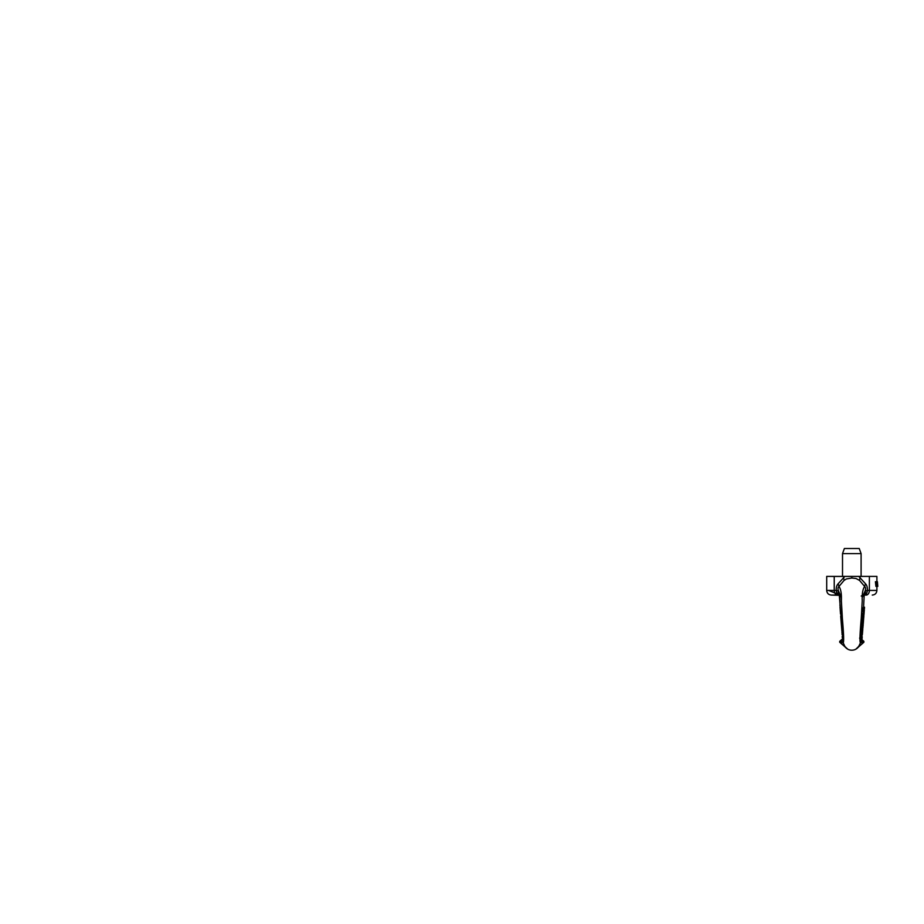 <?xml version="1.0" encoding="UTF-8"?>
<svg xmlns="http://www.w3.org/2000/svg" width="924" height="924" viewBox="0 0 924 924"><rect width="100%" height="100%" fill="white"/><g stroke="black" fill="none" stroke-linecap="round" stroke-linejoin="round"><path stroke-width="1.39" d="M862.311 632.27L862.392 634.534A1068.283 740.794 180 0 1 862.427 633.887A8.362 6.029 180 0 0 861.896 632.27M862.669 629.706L862.773 629.706C862.704 628.967 862.554 628.944 862.335 629.648C862.554 628.944 862.704 628.967 862.773 629.706L862.681 630.653M862.646 631.346L862.45 632.605M862.508 633.125L862.566 631.635M861.249 638.449L862.138 638.449C861.884 639.189 861.757 639.212 861.769 638.507C861.757 639.212 861.884 639.189 862.138 638.449L861.988 633.841A8.443 6.087 -0 0 0 861.63 633.171L861.665 631.877M861.676 633.24L862.462 633.24M859.62 638.068L860.833 640.84L860.417 642.758M860.833 640.794L860.394 642.908L863.894 641.926M877.419 581.727L877.8 586.37L877.084 586.37L877.419 581.727L876.391 581.727L877.084 586.37M862.358 595.079L866.135 595.079A4.643 3.257 -90 0 0 869.38 590.436L876.899 590.436L876.899 586.37L875.917 586.37L875.409 581.727L876.391 581.727M876.784 583.552L876.991 585.747L877.165 583.552M877.292 581.727L877.199 583.032L876.61 581.727M863.501 618.63L863.432 619.865A278.436 256.052 180 0 0 863.466 619.323A8.408 3.303 180 0 1 863.351 619.507L863.235 621.171A8.374 3.292 0 0 0 863.351 620.986L863.559 619.565M863.351 619.507L862.369 619.507A7.473 2.934 0 0 0 862.508 619.323L863.466 619.323M863.235 621.171L862.277 621.171L862.369 619.507M862.75 628.62L862.727 629.267A8.431 3.315 180 0 1 862.554 629.556L862.254 632.166L862.623 630.769L862.566 632.004L861.26 632.166L861.572 629.556A7.484 2.945 -0 0 0 861.78 629.267L862.727 629.267M862.473 630.468L862.427 631.589M861.734 629.348L861.815 628.62M862.554 629.556L861.572 629.556M862.392 630.226L861.399 630.226M863.79 616.62L863.386 618.814L862.415 618.814L862.901 615.557M863.836 615.557L862.531 615.569L862.646 613.282L863.963 612.393L863.963 614.275M863.767 617.301L863.859 616.112L863.594 617.301M863.386 618.814L863.709 617.694A8.559 3.939 180 0 1 863.732 617.786L863.605 618.814L863.732 617.821M863.859 616.112L863.64 616.92M862.947 624.509L862.797 627.269M861.688 627.535L861.734 628.666L862.947 627.916M863.189 624.763L862.97 625.918L862.023 625.918L862.265 624.693M862.82 627.327L863.155 625.294L862.82 627.327M863.004 626.195L863.155 625.294A8.351 3.846 -0 0 0 863.166 625.225A8.351 3.846 -0 0 0 863.166 625.132M862.681 627.546L861.688 627.546L862.023 625.918M864.032 613.825L864.032 613.894A269.577 247.909 180 0 0 864.079 613.247L864.286 610.036L863.744 611.445L862.739 611.445L862.346 610.314L863.282 607.472L864.252 607.472L863.617 608.685L862.577 608.685M863.166 611.526L863.178 612.266M864.009 614.102A8.605 3.384 180 0 1 863.709 614.783A109.875 101.051 180 0 0 863.721 614.229L864.044 613.605A209.402 192.573 0 0 1 864.009 614.102L863.732 614.102M863.282 611.526L863.224 612.266L863.247 611.526M863.49 619.877L863.443 621.482M863.374 620.709L863.028 624.012A203.973 187.572 -0 0 1 862.947 624.994L863.224 623.943M863.143 622.961L863.247 621.309M863.293 622.533L863.409 621.956A8.397 3.869 0 0 1 863.363 622.256L863.282 623.446M862.947 624.994L861.976 624.994A177.928 163.617 180 0 0 862.057 624.012L862.566 620.709M864.506 607.276L864.39 608.408L864.506 607.276M864.414 608.616L863.871 610.856L864.414 608.616M864.263 610.752L864.321 609.99L863.871 610.856M863.617 608.685L864.183 611.249M863.64 595.079C865.522 594.883 865.984 593.589 865.037 591.21L862.288 597.389M866.135 595.079L864.044 595.079A4.643 3.257 -90 0 0 867.301 590.436L865.037 591.21C865.869 589.004 865.742 587.433 864.668 586.486L859.539 580.411L855.994 578.505L851.801 578.02L846.372 578.955L844.074 580.411L838.946 586.486C840.863 589.073 841.683 593.866 841.383 600.866L842.376 618.572C843.266 628.632 844.259 642.307 843.162 642.723L845.079 646.858M860.452 642.723C859.355 642.307 860.348 628.632 861.237 618.572L862.231 600.866C861.93 593.866 862.75 589.073 864.668 586.486A7.438 4.077 -41.8 0 1 865.603 583.887C867.047 585.62 867.613 587.803 867.301 590.436L869.38 590.436L869.38 576.403L826.703 576.403L826.703 590.436L836.312 590.436L838.576 591.21C837.629 593.589 838.091 594.883 839.974 595.079M862.947 626.391L862.981 627.061M863.721 617.428L863.536 618.71M842.422 639.004L839.72 641.325L839.72 642.261L845.333 647.17A8.408 8.408 0 0 0 858.281 647.17L858.8 646.477M844.005 645.067L845.102 646.881L839.72 642.261M843.947 644.94L843.577 644.005M859.089 646.038L855.901 649.145L857.853 647.643M839.731 595.322L831.357 595.079L839.928 595.079L840.667 596.35M858.281 647.17L863.859 642.284L858.511 646.881L860.394 642.908M841.325 597.389L838.576 591.21C837.745 589.004 837.872 587.433 838.946 586.486A7.438 4.077 41.8 0 0 838.01 583.887L844.848 576.403L858.766 576.403L860.105 577.858A7.438 4.597 -53.2 0 0 859.539 580.411M839.569 595.079A4.643 3.257 -90 0 1 836.312 590.436C836.001 587.803 836.567 585.62 838.01 583.887M851.801 576.403L851.801 578.02M865.603 583.887L860.105 577.858L860.105 576.403L858.766 576.403M844.074 580.411A7.438 4.597 53.2 0 0 843.508 577.858L843.508 576.403L844.848 576.403M869.38 576.403L876.899 576.403L876.899 581.727M871.286 576.403L832.281 576.449M842.515 553.615L861.099 553.615L859.239 548.51L844.374 548.51L842.515 553.615L842.515 576.172M861.191 639.004L863.859 641.302L861.191 638.969L861.376 637.11L862.254 637.11M862.242 631.034L861.237 631.034M863.848 616.262L863.559 615.523M863.57 616.504L862.6 616.504M863.443 617.74L862.462 617.74M863.64 613.282L862.646 613.282M863.547 614.46L862.542 614.46M863.028 624.012L862.057 624.012M863.235 622.337L862.277 622.337M864.379 607.276L863.582 607.276M863.409 610.314L862.346 610.314M843.219 642.908L839.72 641.937M842.688 640.875L839.72 641.73M860.914 640.875L863.882 641.73M837.479 595.079A4.643 3.257 -90 0 1 834.233 590.436L834.233 576.403M861.249 639.027L861.849 639.027M861.653 632.27L860.718 641.81M863.617 619.276L863.57 619.854M862.381 632.27L861.411 632.27M863.905 615.43L862.97 615.43M862.912 616.042L863.848 616.042M863.709 617.983L863.755 617.394M862.785 628.759L861.838 628.759M864.079 612.266L863.131 612.266M864.136 612.427L863.975 614.587M863.397 620.489L862.462 620.489M864.483 607.184L863.547 607.184M863.928 611.526L862.947 611.526M864.506 607.345L864.46 608.05M862.45 622.337L862.542 621.171M863.582 607.184L864.252 593.901M862.046 627.454L863.028 626.842M862.104 626.853L863.028 626.853M864.448 608.258L864.402 608.87M862.612 620.189L863.501 620.789M842.422 638.969L839.72 641.325M845.76 647.655L847.712 649.145L844.744 646.373M839.812 596.234L839.951 599.537M839.962 600.75L839.962 601.328M839.951 602.021L839.939 602.771M839.939 604.804L839.962 605.659M840.008 606.837L840.413 612.496M840.436 612.889L840.517 613.929M840.69 616.158L841.856 630.873M841.926 631.785L841.995 632.917M842.041 633.714L842.087 634.638M842.191 636.393L842.295 637.779M836.936 593.889L834.811 593.092M836.936 593.809L828.609 590.436M861.249 596.026L862.346 595.564L861.249 596.026M839.177 593.601L843.104 642.596M876.899 590.436C876.633 593.254 875.086 594.813 872.256 595.079M826.703 590.436C826.98 593.254 828.528 594.813 831.357 595.079M861.099 576.172L861.099 553.615"/></g></svg>
